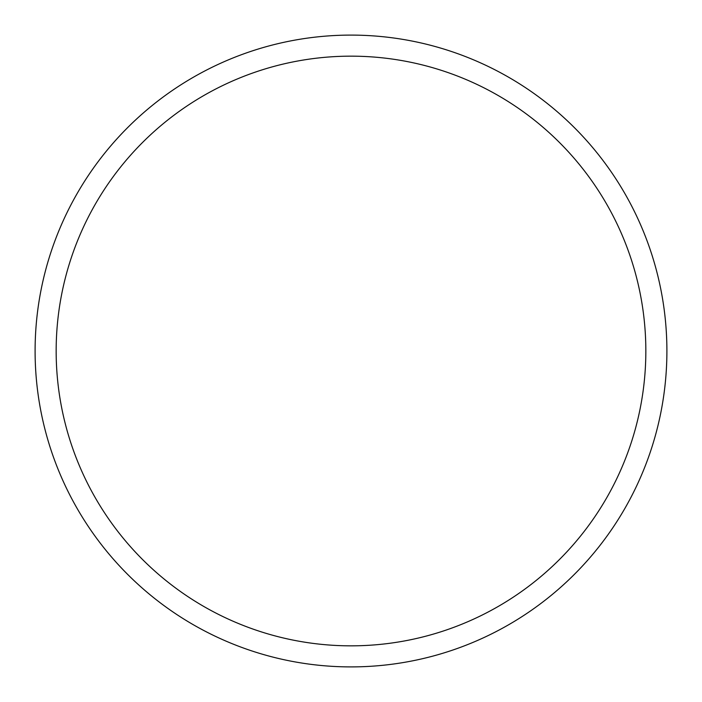 <?xml version="1.0" encoding="UTF-8"?>
<svg xmlns="http://www.w3.org/2000/svg" width="702" height="702" viewBox="0 0 702 702"><rect width="100%" height="100%" fill="white"/><g stroke="black" fill="none" stroke-linecap="round" stroke-linejoin="round"><path stroke-width="1.05" d="M645.84 351A294.84 294.84 0 0 0 351 56.16A294.84 294.84 0 0 0 56.16 351A294.84 294.84 0 0 0 351 645.84A294.84 294.84 0 0 0 645.84 351M35.1 351A315.9 315.9 0 0 1 351 35.1A315.9 315.9 0 0 1 666.9 351A315.9 315.9 0 0 1 351 666.9A315.9 315.9 0 0 1 35.1 351"/></g></svg>

